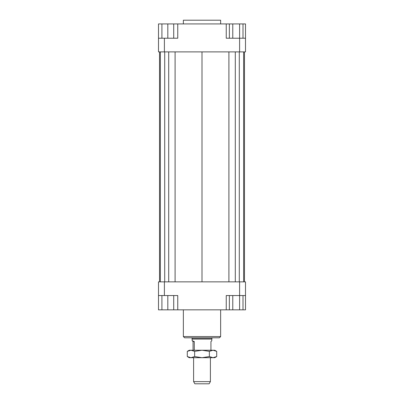 <?xml version="1.0" encoding="UTF-8"?>
<svg xmlns="http://www.w3.org/2000/svg" width="404" height="404" viewBox="0 0 404 404"><rect width="100%" height="100%" fill="white"/><g stroke="black" fill="none" stroke-linecap="round" stroke-linejoin="round"><path stroke-width="0.61" d="M192.213 340.769L194.279 341.537L193.061 341.537L192.213 340.769L192.057 338.779L211.943 338.779L211.943 337.805M192.213 339.047L211.787 339.047L211.943 338.779M194.279 341.537L194.279 350.238M210.939 350.238L210.939 341.537L211.787 340.769L211.787 339.047M193.607 381.623L194.864 383.8L209.136 383.8L210.393 381.623L193.607 381.623L193.607 357.697M193.061 350.238L193.061 341.537M220.645 23.927L220.645 20.2L183.355 20.2L183.355 23.927M183.355 309.838L183.355 336.562L184.598 337.805L219.402 337.805L220.645 336.562L220.645 309.838M220.645 336.562L183.355 336.562M158.494 295.541L164.398 295.541L164.398 281.866L158.494 281.866L158.494 309.838L161.913 309.838L161.913 295.541M164.398 295.541L177.76 295.541L177.76 309.838L226.24 309.838L226.24 295.541L245.506 295.541L245.506 281.866L239.602 281.866L239.592 309.838L232.775 309.838L232.775 295.541M239.602 281.866L164.398 281.866M245.506 295.541L245.506 309.838L243.001 309.838L243.001 295.541M226.24 309.838L229.366 309.838L229.366 295.541M173.72 295.541L173.72 309.838L177.76 309.838M239.602 51.899L245.506 51.899L245.506 38.223L239.602 38.223L239.602 51.899L164.398 51.899L164.398 38.223L158.494 38.223L158.494 51.899L164.398 51.899M226.24 23.927L239.592 23.927L239.592 38.223L226.24 38.223L226.24 23.927L177.76 23.927L177.76 38.223L164.398 38.223M158.494 38.223L158.494 23.927L161.913 23.927L161.913 38.223M177.76 23.927L173.72 23.927L173.72 38.223M161.913 23.927L173.72 23.927M167.817 23.927L167.817 38.223M232.775 23.927L232.775 38.223M229.366 23.927L229.366 38.223M239.592 23.927L243.001 23.927L243.001 38.223M243.001 23.927L245.506 23.927L245.506 38.223M173.72 309.838L167.817 309.838L167.817 295.541M167.817 309.838L161.913 309.838M232.775 309.838L229.366 309.838M243.001 309.838L239.592 309.838M244.471 51.899L244.471 281.866M159.529 281.866L159.529 51.899M175.094 51.899L175.094 281.866M202 51.899L202 281.866M168.705 51.899L168.705 281.866M164.706 51.899L164.706 281.866M160.358 51.899L160.358 281.866M243.642 51.899L243.642 281.866M239.294 51.899L239.294 281.866M235.295 51.899L235.295 281.866M228.906 51.899L228.906 281.866M189.259 357.697L187.289 356.555L190.966 357.697L189.259 357.697M216.711 356.555L214.741 357.697L213.034 357.697L216.711 356.555L216.711 351.374L213.034 350.238L214.741 350.238L216.711 351.374M187.289 351.374L189.259 350.238L190.966 350.238L187.289 351.374L187.289 356.555M190.966 350.238L213.034 350.238L209.358 351.374L202 350.238L194.642 351.374L190.966 350.238M190.966 357.697L194.642 356.555L202 357.697L190.966 357.697M202 357.697L209.358 356.555L213.034 357.697L202 357.697M194.642 351.374L194.642 356.555M209.358 351.374L209.358 356.555M210.393 381.623L210.393 357.697M192.057 338.779L192.057 337.805"/></g></svg>
